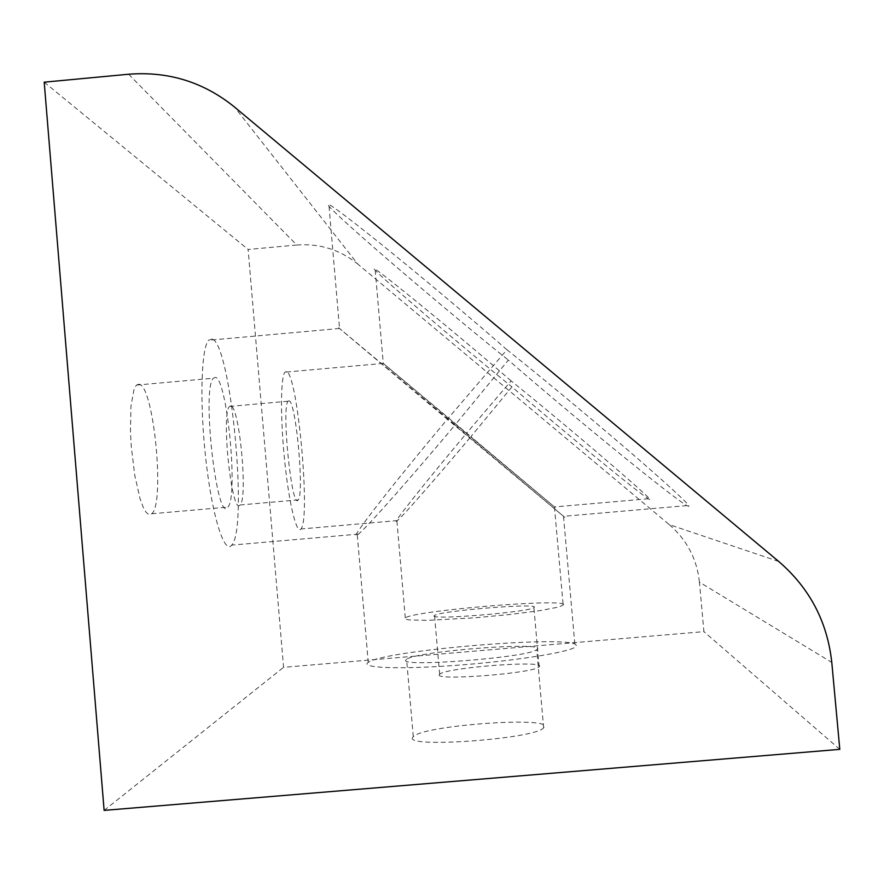 <?xml version="1.0" encoding="UTF-8"?>
<svg xmlns="http://www.w3.org/2000/svg" width="884" height="884" viewBox="0 0 884 884"><rect width="100%" height="100%" fill="white"/><g stroke="black" fill="none" stroke-linecap="round" stroke-linejoin="round"><path stroke-width="0.66" stroke-dasharray="4.42 3.31" d="M212.226 339.036L208.536 340.263C201.044 348.539 199.552 404.983 206.027 461.05C212.414 517.217 224.525 554.887 231.685 545.119C248.305 528.522 231 344.274 212.226 339.036M338.572 327.666L455.05 424.972C411.557 476.896 368.374 525.814 358.462 534.113L357.291 535.041C346.793 543.461 390.363 487.117 447.326 419.27L338.572 327.666M215.453 377.369L213.342 378.219C201.43 388.706 217.066 525.494 227.895 507.096C238.481 497.04 227.177 378.706 215.453 377.369M139.064 384.197L136.401 385.104L134.081 389.137L130.965 405.955L130.456 431.613L131.252 446.21L134.733 475.128L140.07 498.742L143.097 507.018L146.147 512.389L149.087 514.654L151.75 513.759C165.242 503.449 153.728 385.258 139.064 384.197M286.571 371.634L284.935 372.186C280.548 376.949 280.283 418.419 284.703 461.139C289.057 503.913 296.692 534.82 300.914 528.986C310.925 519.869 297.643 373.833 286.571 371.634M382.849 363.026L470.896 436.652C436.586 477.614 403.192 515.825 397.424 520.588L396.905 520.996C390.684 526.057 424.309 483.548 466.432 433.359L382.849 363.026M289.057 400.839L288.118 401.214C281.156 406.673 291.853 511.162 298.173 499.891C304.538 494.399 295.963 401.06 289.057 400.839M230.812 406.021L229.63 406.419C220.779 412.043 231.84 516.4 240.017 504.974C248.128 499.338 239.465 406.076 230.812 406.021M434.265 615.706C428.276 620.38 529.77 612.137 533.903 607.595C542.898 602.49 439.823 610.678 434.541 615.463L434.265 615.706M439.392 674.647C433.547 681.177 535.163 673.21 539.118 666.79C547.958 659.751 444.774 667.586 439.646 674.293L439.392 674.647M405.988 659.862C396.684 667.763 528.676 657.541 536.743 649.685C551.251 640.933 416.629 650.978 406.596 659.287L405.988 659.862M412.695 737.455C403.656 748.516 535.848 738.891 543.638 727.819C557.859 715.731 423.049 725.002 413.292 736.648L412.695 737.455M555.064 507.427L470.896 436.652L511.958 386.894C560.069 428.53 639.74 493.935 648.403 498.764C664.602 509.604 569.86 428.121 511.151 380.916L466.432 433.359L555.064 507.427M563.683 604.645C564.301 598.092 413.248 610.767 405.292 617.905L405.215 619.076L408.949 619.905L427.315 620.347L474.818 617.806L510.455 614.446L540.621 610.535L559.285 606.899L563.683 604.645M564.887 517.438L455.05 424.972L508.344 360.075C569.815 413.767 671.31 496.664 686.857 505.604C695.034 510.002 678.846 494.51 638.281 459.116C599.087 425.105 544.19 379.391 506.952 349.744L447.326 419.27L564.887 517.438M576.246 645.419C575.771 634.392 383.17 650.226 368.241 662.425C359.457 667.884 398.518 669.575 455.26 665.398C511.902 661.298 567.848 652.591 575.119 647.154L576.246 645.419M511.151 380.916C453.37 330.782 362.23 256.658 375.203 270.15C381.49 277.885 462.962 347.368 511.958 386.894M506.952 349.744C470.288 317.699 417.624 273.521 379.556 242.868C340.141 211.32 323.29 199.11 329.025 206.248C340.76 220.26 445.403 309.886 508.344 360.075M128.644 74.234L296.792 245.023L248.117 249.465L283.576 667.332L703.918 631.64L699.432 582.158L831.789 662.414M44.2 82.179L248.117 249.465M839.8 749.356L703.918 631.64M778.716 561.462L669.31 524.643L357.744 264.04L234.459 106.986M669.31 524.643C686.923 539.859 696.957 559.031 699.432 582.158M296.792 245.023C319.632 243.31 339.942 249.642 357.744 264.04M104.124 810.385L283.576 667.332M339.445 328.483L208.536 340.263M358.462 534.113L231.685 545.119M151.75 513.759L227.895 507.096M136.401 385.104L213.342 378.219M383.236 363.401L284.935 372.186M397.424 520.588L300.914 528.986M240.017 504.974L298.173 499.891M229.63 406.419L288.118 401.214M539.118 666.79L533.903 607.595M439.646 674.293L434.541 615.463M543.638 727.819L536.743 649.685M413.292 736.648L406.596 659.287M396.905 520.996L405.292 617.905M554.456 506.952L563.174 605.407M357.291 535.041L368.241 662.425M563.506 516.355L575.119 647.154M686.857 505.604L563.594 516.3M648.392 498.764L554.489 506.93M375.203 270.15L383.269 363.368M329.025 206.248L339.533 328.439"/><path stroke-width="1.33" d="M128.644 74.234L44.2 82.179L104.124 810.385L839.8 749.356L831.789 662.414C827.369 621.806 809.678 588.158 778.716 561.462L234.459 106.986C203.552 82.046 168.28 71.129 128.644 74.234"/></g></svg>
